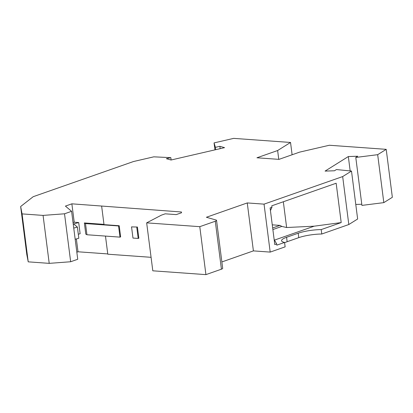 <?xml version="1.0" encoding="UTF-8"?>
<svg xmlns="http://www.w3.org/2000/svg" width="413" height="413" viewBox="0 0 413 413"><rect width="100%" height="100%" fill="white"/><g stroke="black" fill="none" stroke-linecap="round" stroke-linejoin="round"><path stroke-width="0.62" d="M214.058 142.908L233.691 138.37L290.535 142.459L277.634 150.528L256.948 157.781L278.987 159.366L299.673 152.113L329.362 145.252L386.207 149.341L377.678 154.679L355.784 157.441L357.725 156.228L348.329 156.548L325.072 171.096L334.473 170.775L336.414 169.557L351.499 171.054L342.671 176.573L264.046 204.141L247.258 202.933L206.397 217.264L216.014 220.01A4.796 0.996 172.7 0 1 216.541 220.377A4.796 0.996 172.7 0 1 215.281 221.239L199.784 226.675L146.661 222.855L161.333 215.178L165.21 213.82L176.232 214.61L181.555 212.747L181.41 211.983L71.867 203.831L65.409 206.097L71.594 211.317L64.521 213.795L43.071 215.405L22.08 213.898L20.65 206.515L33.221 196.686L133.492 161.529L153.812 156.832L170.827 157.652L166.362 158.685L171.028 160.017L224.553 147.648L219.881 146.31L215.416 147.343L214.058 142.908L214.946 149.867M386.207 149.341L392.35 197.295L383.822 202.628L361.927 205.395L355.784 157.441M361.783 204.249L355.779 204.456M351.499 171.054L357.643 219.004L348.815 224.527L321.773 234.011A19.194 3.98 172.7 0 0 298.775 237.64L298.207 233.216A19.194 3.98 172.7 0 1 321.206 229.587L321.773 234.011M284.609 242.756A19.194 3.98 172.7 0 1 287.149 241.719L298.775 237.64M321.206 229.587L341.2 222.576L336.161 183.238L271.775 205.813L271.96 207.264L270.097 207.92L274.795 244.584L276.658 243.933L276.813 245.152L284.567 242.436L285.135 246.855L270.19 252.095L264.046 204.141M221.869 261.945L253.401 250.887L270.19 252.095M216.541 220.377L222.684 268.331A4.796 0.996 172.7 0 1 221.425 269.193L205.922 274.63L152.805 270.809L146.661 222.855M151.075 257.314L107.798 254.201L105.475 236.086M107.762 253.923L78.011 251.785L76.364 238.941M76.828 252.198L78.011 251.785M71.594 211.317L77.737 259.271L70.664 261.749L49.214 263.36L28.223 261.847L22.08 213.898M20.65 206.515L26.793 254.47L28.223 261.847M253.401 250.887L247.258 202.933M205.922 274.63L199.784 226.675M342.671 176.573L348.815 224.527M348.329 156.548L350.172 170.92M377.678 154.679L383.822 202.628M277.634 150.528L278.765 159.351M290.535 142.459L292.11 154.767M284.567 242.436A19.194 3.98 172.7 0 1 281.537 240.738A19.194 3.98 172.7 0 1 286.581 237.294L298.207 233.216M341.2 222.576L314.185 226.179L274.428 240.118M314.185 226.179L286.632 227.517L283.333 201.761M286.632 227.517L281.852 226.412L279.973 225.395L272.265 224.837M272.869 229.556L281.852 226.412M272.668 227.955L279.973 225.395M270.438 210.573L271.96 207.264M276.658 243.933L274.139 239.473M78.305 234.233L80.127 233.717L78.697 222.54L74.221 222.22L73.039 222.633M78.697 222.54L73.695 223.954L77.386 227.073L73.741 228.105M77.386 227.073L78.816 238.244L75.171 239.277M74.221 222.22L71.867 203.831M84.366 222.948L85.796 234.125L86.931 234.749L119.992 237.129L118.557 225.957L85.496 223.578L84.366 222.948L103.973 224.362M118.557 225.957L119.202 225.73L104.009 224.636L101.655 206.247M86.931 234.749L85.496 223.578M119.992 237.129L120.637 236.902L119.202 225.73M137.415 227.036L131.546 226.887L132.976 238.064L138.2 238.44L138.845 238.213L137.415 227.036L131.546 226.887M181.508 212.762L181.41 211.983M136.765 227.264L138.2 238.44M70.664 261.749L64.521 213.795M49.214 263.36L43.071 215.405M170.827 157.652L171.127 159.996M219.881 146.31L220.186 148.654M215.416 147.343L215.715 149.687M221.425 269.193L215.281 221.239M287.149 241.719L286.581 237.294"/></g></svg>
